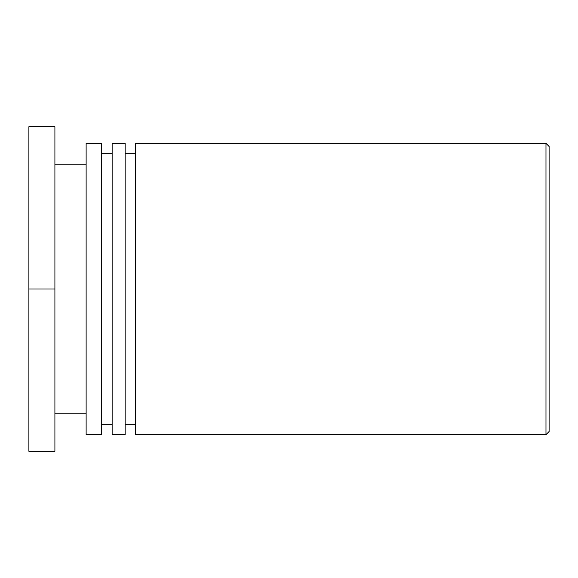 <?xml version="1.0" encoding="UTF-8"?>
<svg xmlns="http://www.w3.org/2000/svg" width="578" height="578" viewBox="0 0 578 578"><rect width="100%" height="100%" fill="white"/><g stroke="black" fill="none" stroke-linecap="round" stroke-linejoin="round"><path stroke-width="0.87" d="M549.1 289L549.1 146.465L545.979 143.344L545.979 434.656L549.1 431.535L549.1 289M545.979 143.344L135.541 143.344L135.541 434.656L545.979 434.656M135.541 153.748L125.137 153.748M125.137 434.656L125.137 143.344L112.132 143.344L112.132 434.656L125.137 434.656M112.132 153.748L101.728 153.748M101.728 434.656L101.728 143.344L86.122 143.344L86.122 434.656L101.728 434.656M86.122 164.152L54.91 164.152M54.91 289L54.91 126.698L28.9 126.698L28.9 289L54.91 289L54.91 451.302L28.9 451.302L28.9 289M135.541 424.252L125.137 424.252M112.132 424.252L101.728 424.252M86.122 413.848L54.91 413.848"/></g></svg>
